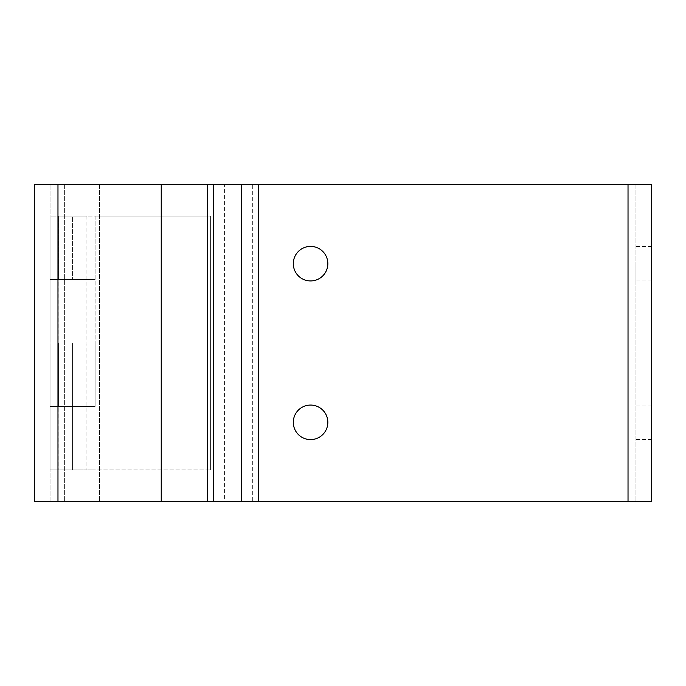 <?xml version="1.0" encoding="UTF-8"?>
<svg xmlns="http://www.w3.org/2000/svg" width="686" height="686" viewBox="0 0 686 686"><rect width="100%" height="100%" fill="white"/><g stroke="black" fill="none" stroke-linecap="round" stroke-linejoin="round"><path stroke-width="0.51" stroke-dasharray="3.43 2.57" d="M635.956 422.336L635.956 405.066L635.956 422.336M651.7 422.336L651.7 405.066L651.7 422.336M635.956 263.664L635.956 280.934L635.956 263.664M651.7 263.664L651.7 280.934L651.7 263.664M293.308 422.336A17.261 17.261 0 0 0 319.204 437.282A17.261 17.261 0 0 0 319.204 407.381A17.261 17.261 0 0 0 293.308 422.336A17.261 17.261 0 0 1 319.204 407.381A17.261 17.261 0 0 1 319.204 437.282A17.261 17.261 0 0 1 293.308 422.336A17.261 17.261 0 0 0 319.204 437.282A17.261 17.261 0 0 0 319.204 407.381A17.261 17.261 0 0 0 293.308 422.336M293.308 263.664A17.261 17.261 0 0 0 319.204 278.619A17.261 17.261 0 0 0 319.204 248.718A17.261 17.261 0 0 0 293.308 263.664A17.261 17.261 0 0 1 319.204 248.718A17.261 17.261 0 0 1 319.204 278.619A17.261 17.261 0 0 1 293.308 263.664A17.261 17.261 0 0 0 319.204 278.619A17.261 17.261 0 0 0 319.204 248.718A17.261 17.261 0 0 0 293.308 263.664M213.269 184.337L64.638 184.337L161.236 184.337L161.236 501.663L64.638 501.663L213.269 501.663M64.638 184.337L64.638 501.663L64.638 184.337M241.583 184.337L252.714 184.337L252.714 501.663L258.322 501.663L258.322 184.337L224.399 184.337L224.399 501.663L241.583 501.663M258.322 501.663L635.956 501.663L635.956 184.337L651.7 184.337L635.956 184.337L635.956 501.663L651.7 501.663L628.024 501.663L651.7 501.663L651.7 184.337L99.547 184.337L628.024 184.337L628.024 501.663L628.024 184.337L628.024 501.663L99.547 501.663L628.024 501.663M258.322 184.337L628.024 184.337M99.547 184.337L99.547 501.663L99.547 184.337M161.236 501.663L34.3 501.663L50.044 501.663L50.044 184.337L50.044 501.663M161.236 184.337L34.3 184.337L34.3 501.663M34.3 184.337L50.044 184.337M95.097 343L50.044 343L50.044 406.464L95.097 406.464L50.044 406.464L50.044 469.936L58.164 469.936L58.164 406.464L95.097 406.464L95.097 343L58.164 343L58.164 279.536L95.097 279.536L50.044 279.536L50.044 343L95.097 343L50.044 343L58.164 343L58.164 406.464L95.097 406.464L50.044 406.464L95.097 406.464L95.097 343L58.164 343L95.097 343L95.097 279.536L50.044 279.536L95.097 279.536L95.097 216.064L58.421 216.064L58.421 279.536L58.421 216.064L86.976 216.064L58.164 216.064L58.164 279.536L72.57 279.536L50.044 279.536L50.044 216.064L95.097 216.064L95.097 406.464M58.421 343L58.421 406.464L58.421 343M50.044 469.936L210.611 469.936L58.164 469.936L58.164 216.064L50.044 216.064L50.044 469.936L95.097 469.936L86.976 469.936L86.976 406.464L86.976 469.936L50.044 469.936L50.044 406.464M86.976 343L86.976 406.464M210.611 469.936L210.611 216.064L95.097 216.064L210.611 216.064L210.611 469.936M72.57 216.064L86.916 216.064L72.57 216.064L72.57 279.536L72.57 216.064M207.661 184.337L207.661 501.663M57.976 501.663L57.976 184.337M72.57 343L72.57 406.464L72.57 343M72.57 469.936L72.57 406.464L72.57 469.936M651.7 405.066L635.956 405.066M651.7 439.597L635.956 439.597M651.7 246.403L635.956 246.403M651.7 280.934L635.956 280.934M95.097 216.064L95.097 279.536M86.976 216.064L86.976 279.536M50.044 343L50.044 279.536M58.164 469.936L58.164 406.464M58.164 343L58.164 279.536M58.224 216.064L58.224 469.936M86.916 216.064L86.916 469.936"/><path stroke-width="1.03" d="M293.308 422.336A17.261 17.261 0 0 1 319.204 407.381A17.261 17.261 0 0 1 319.204 437.282A17.261 17.261 0 0 1 293.308 422.336M293.308 263.664A17.261 17.261 0 0 1 319.204 248.718A17.261 17.261 0 0 1 319.204 278.619A17.261 17.261 0 0 1 293.308 263.664M241.583 501.663L241.583 184.337L651.7 184.337L651.7 501.663L34.3 501.663L34.3 184.337L161.236 184.337L161.236 501.663M241.583 184.337L161.236 184.337M207.661 501.663L207.661 184.337M213.269 501.663L213.269 184.337M258.322 184.337L258.322 501.663M628.024 501.663L628.024 184.337M57.976 184.337L57.976 501.663"/></g></svg>
